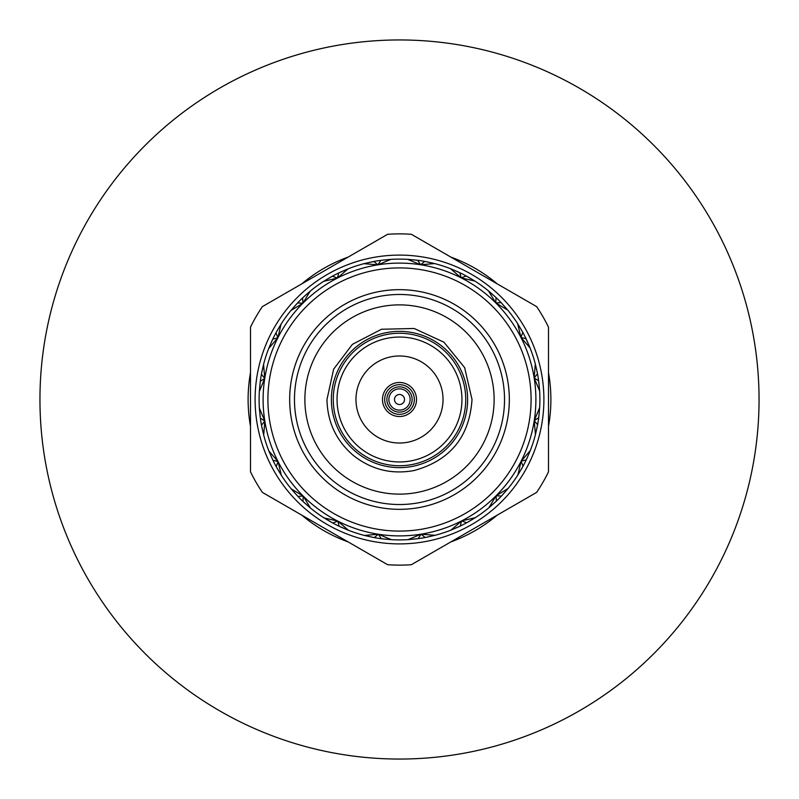 <?xml version="1.0" encoding="UTF-8"?>
<svg xmlns="http://www.w3.org/2000/svg" width="799" height="799" viewBox="0 0 799 799"><rect width="100%" height="100%" fill="white"/><g stroke="black" fill="none" stroke-linecap="round" stroke-linejoin="round"><path stroke-width="1.2" d="M399.5 39.95A359.55 359.55 0 0 1 759.05 399.5A359.55 359.55 0 0 1 399.5 759.05A359.55 359.55 0 0 1 39.95 399.5A359.55 359.55 0 0 1 399.5 39.95M394.486 399.5A5.014 5.014 0 0 0 399.5 404.514A5.014 5.014 0 0 0 404.514 399.5A5.014 5.014 0 0 0 399.5 394.486A5.014 5.014 0 0 0 394.486 399.5M388.863 399.5A10.637 10.637 0 0 0 399.5 410.137A10.637 10.637 0 0 0 410.137 399.5A10.637 10.637 0 0 0 399.5 388.863A10.637 10.637 0 0 0 388.863 399.5M386.866 399.5A12.634 12.634 0 0 0 399.5 412.134A12.634 12.634 0 0 0 412.134 399.5A12.634 12.634 0 0 0 399.5 386.866A12.634 12.634 0 0 0 386.866 399.5M384.659 399.5A14.841 14.841 0 0 0 399.5 414.341A14.841 14.841 0 0 0 414.341 399.5A14.841 14.841 0 0 0 399.5 384.659A14.841 14.841 0 0 0 384.659 399.5M382.471 399.5A17.029 17.029 0 0 0 399.5 416.529A17.029 17.029 0 0 0 416.529 399.5A17.029 17.029 0 0 0 399.5 382.471A17.029 17.029 0 0 0 382.471 399.5M443.026 399.5A43.526 43.526 0 0 0 399.5 355.974A43.526 43.526 0 0 0 355.974 399.5A43.526 43.526 0 0 0 399.5 443.026A43.526 43.526 0 0 0 443.026 399.5M465.737 399.5A66.237 66.237 0 0 0 399.5 333.263A66.237 66.237 0 0 0 333.263 399.5A66.237 66.237 0 0 0 399.5 465.737A66.237 66.237 0 0 0 465.737 399.5M461.952 399.5A62.452 62.452 0 0 0 399.5 337.048A62.452 62.452 0 0 0 337.048 399.5A62.452 62.452 0 0 0 399.5 461.952A62.452 62.452 0 0 0 461.952 399.5M331.375 399.5A68.125 68.125 0 0 0 399.5 467.625A68.125 68.125 0 0 0 467.625 399.5A68.125 68.125 0 0 0 399.5 331.375A68.125 68.125 0 0 0 331.375 399.5M494.122 399.5A94.622 94.622 0 0 0 399.5 304.878A94.622 94.622 0 0 0 304.878 399.5A94.622 94.622 0 0 0 399.5 494.122A94.622 94.622 0 0 0 494.122 399.5M504.529 399.5A105.029 105.029 0 0 0 399.5 294.471A105.029 105.029 0 0 0 294.471 399.5A105.029 105.029 0 0 0 399.5 504.529A105.029 105.029 0 0 0 504.529 399.5M509.333 399.5A109.833 109.833 0 0 0 399.5 289.667A109.833 109.833 0 0 0 289.667 399.5A109.833 109.833 0 0 0 399.5 509.333A109.833 109.833 0 0 0 509.333 399.5M267.915 399.5A131.585 131.585 0 0 0 399.5 531.085A131.585 131.585 0 0 0 531.085 399.5A131.585 131.585 0 0 0 399.5 267.915A131.585 131.585 0 0 0 267.915 399.5M263.111 399.5A136.389 136.389 0 0 0 399.5 535.889A136.389 136.389 0 0 0 535.889 399.5A136.389 136.389 0 0 0 399.5 263.111A136.389 136.389 0 0 0 263.111 399.5M255.101 399.5A144.399 144.399 0 0 0 399.5 543.899A144.399 144.399 0 0 0 543.899 399.5A144.399 144.399 0 0 0 399.5 255.101A144.399 144.399 0 0 0 255.101 399.5M250.496 471.819L250.496 327.181A165.623 165.623 0 0 1 262.372 306.616L387.625 234.297A165.623 165.623 0 0 1 411.375 234.297L536.628 306.616A165.623 165.623 0 0 1 548.504 327.181L548.504 471.819A165.623 165.623 0 0 1 536.628 492.384L411.375 564.703A165.623 165.623 0 0 1 387.625 564.703L262.372 492.384A165.623 165.623 0 0 1 250.496 471.819M260.104 382.771L259.345 391.37A140.394 140.394 0 0 0 259.365 408.099L260.164 416.698M426.656 537.238L435.075 535.31A140.394 140.394 0 0 0 450.986 530.117L460.224 526.082A140.394 140.394 0 0 0 466.626 522.806L475.305 517.672A140.394 140.394 0 0 0 488.828 507.814L496.369 501.123A140.394 140.394 0 0 0 501.442 496.029L508.114 488.459A140.394 140.394 0 0 0 517.922 474.906L523.035 466.207A140.394 140.394 0 0 0 526.281 459.805L530.286 450.546A140.394 140.394 0 0 0 535.43 434.626L537.597 424.768A140.394 140.394 0 0 0 538.716 417.677L539.655 407.63A140.394 140.394 0 0 0 539.635 390.901L538.646 380.863A140.394 140.394 0 0 0 537.517 373.762L535.31 363.925A140.394 140.394 0 0 0 530.117 348.014L526.082 338.776A140.394 140.394 0 0 0 522.806 332.374L517.672 323.695A140.394 140.394 0 0 0 507.814 310.172L501.123 302.631A140.394 140.394 0 0 0 496.029 297.558L488.459 290.886A140.394 140.394 0 0 0 474.906 281.078L466.207 275.965A140.394 140.394 0 0 0 459.805 272.719L450.546 268.714A140.394 140.394 0 0 0 434.626 263.57L424.768 261.403A140.394 140.394 0 0 0 417.677 260.284L407.63 259.345A140.394 140.394 0 0 0 390.901 259.365L380.863 260.354A140.394 140.394 0 0 0 373.762 261.483L363.925 263.69A140.394 140.394 0 0 0 348.014 268.883L338.776 272.918A140.394 140.394 0 0 0 332.374 276.194L323.695 281.328A140.394 140.394 0 0 0 310.172 291.186L302.631 297.877A140.394 140.394 0 0 0 297.558 302.971L290.886 310.541A140.394 140.394 0 0 0 281.078 324.094L275.965 332.793A140.394 140.394 0 0 0 272.719 339.195L268.714 348.454A140.394 140.394 0 0 0 263.57 364.374L261.403 374.232L264.759 378.376L263.57 364.374L261.673 372.803M538.646 380.863L534.171 377.957L539.635 390.901L538.836 382.302M548.504 426.267A151.391 151.391 0 0 0 548.504 372.733M497.178 515.165A151.391 151.391 0 0 1 450.826 541.922M348.174 541.922A151.391 151.391 0 0 1 301.822 515.165M250.496 426.267A151.391 151.391 0 0 1 250.496 372.733M301.822 283.835A151.391 151.391 0 0 1 348.174 257.078M450.826 257.078A151.391 151.391 0 0 1 497.178 283.835M272.099 340.514L268.714 348.454L277.882 337.767L272.719 339.195M260.284 381.323L259.345 391.37L264.759 378.376L260.284 381.323A140.394 140.394 0 0 1 261.403 374.232M275.965 332.793L277.882 337.767L281.078 324.094L276.664 331.515M296.569 304.029L290.886 310.541L302.911 303.211L297.558 302.971M302.631 297.877L302.911 303.211L310.172 291.186L303.69 296.888M331.106 276.893L323.695 281.328L337.398 278.072L332.374 276.194M338.776 272.918L337.398 278.072L348.014 268.883L340.084 272.299M372.344 261.762L363.925 263.69L377.957 264.829L373.762 261.483M380.863 260.354L377.957 264.829L390.901 259.365L382.302 260.164M416.229 260.104L407.63 259.345L420.624 264.759L417.677 260.284M424.768 261.403L420.624 264.759L434.626 263.57L426.197 261.673M458.486 272.099L450.546 268.714L461.233 277.882L459.805 272.719M466.207 275.965L461.233 277.882L474.906 281.078L467.485 276.664M494.971 296.569L488.459 290.886L495.789 302.911L496.029 297.558M501.123 302.631L495.789 302.911L507.814 310.172L502.112 303.69M522.107 331.106L517.672 323.695L520.928 337.398L522.806 332.374M526.082 338.776L520.928 337.398L530.117 348.014L526.701 340.084M537.238 372.344L535.31 363.925L534.171 377.957L537.517 373.762M538.896 416.229L539.655 407.63L534.241 420.624L538.716 417.677M537.597 424.768L534.241 420.624L535.43 434.626L537.327 426.197M526.901 458.486L530.286 450.546L521.118 461.233L526.281 459.805M523.035 466.207L521.118 461.233L517.922 474.906L522.336 467.485M502.431 494.971L508.114 488.459L496.089 495.789L501.442 496.029M496.369 501.123L496.089 495.789L488.828 507.814L495.31 502.112M467.894 522.107L475.305 517.672L461.602 520.928L466.626 522.806M460.224 526.082L461.602 520.928L450.986 530.117L458.916 526.701L450.986 530.117M425.238 537.517L435.075 535.31L421.043 534.171L425.238 537.517A140.394 140.394 0 0 1 418.137 538.646L421.043 534.171L408.099 539.635L418.137 538.646M382.771 538.896L391.37 539.655A140.394 140.394 0 0 0 408.099 539.635L416.698 538.836M381.323 538.716L391.37 539.655L378.376 534.241L381.323 538.716A140.394 140.394 0 0 1 374.232 537.597L378.376 534.241L364.374 535.43L374.232 537.597M340.514 526.901L348.454 530.286A140.394 140.394 0 0 0 364.374 535.43L372.803 537.327M339.195 526.281L348.454 530.286L337.767 521.118L339.195 526.281A140.394 140.394 0 0 1 332.793 523.035L337.767 521.118L324.094 517.922L332.793 523.035M304.029 502.431L310.541 508.114A140.394 140.394 0 0 0 324.094 517.922L331.515 522.336M302.971 501.442L310.541 508.114L303.211 496.089L302.971 501.442A140.394 140.394 0 0 1 297.877 496.369L303.211 496.089L291.186 488.828L297.877 496.369M276.893 467.894L281.328 475.305A140.394 140.394 0 0 0 291.186 488.828L296.888 495.31M276.194 466.626L281.328 475.305L278.072 461.602L276.194 466.626A140.394 140.394 0 0 1 272.918 460.224L278.072 461.602L268.883 450.986L272.918 460.224M261.762 426.656L263.69 435.075A140.394 140.394 0 0 0 268.883 450.986L272.299 458.916M261.483 425.238L263.69 435.075L264.829 421.043L261.483 425.238A140.394 140.394 0 0 1 260.354 418.137L264.829 421.043L259.365 408.099L260.354 418.137M472.019 399.5C469.492 436.803 450.217 460.474 414.202 470.511C391.16 474.756 370.556 469.462 352.399 454.641C335.88 439.969 327.4 421.592 326.981 399.5L333.642 369.138L352.399 344.359L381.463 329.258L414.202 328.489L443.944 342.202L464.628 367.6L472.019 399.5"/></g></svg>
